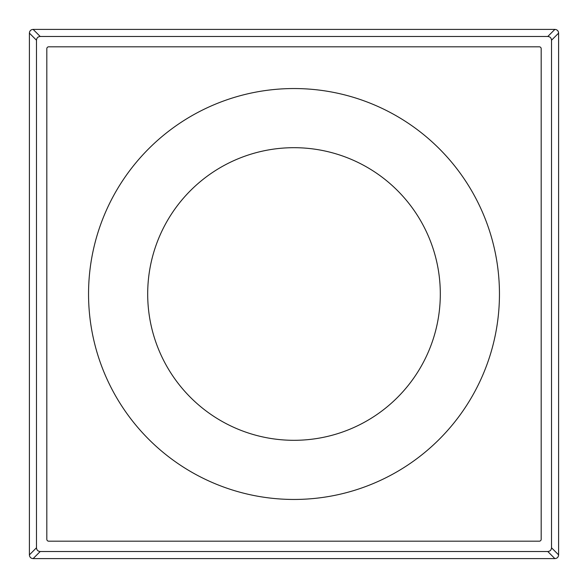 <?xml version="1.0" encoding="UTF-8"?>
<svg xmlns="http://www.w3.org/2000/svg" width="588" height="588" viewBox="0 0 588 588"><rect width="100%" height="100%" fill="white"/><g stroke="black" fill="none" stroke-linecap="round" stroke-linejoin="round"><path stroke-width="0.88" d="M147.691 294A146.309 146.309 0 0 0 294 440.309A146.309 146.309 0 0 0 440.309 294A146.309 146.309 0 0 0 294 147.691A146.309 146.309 0 0 0 147.691 294M294 499.455A205.455 205.455 0 0 0 499.455 294A205.455 205.455 0 0 0 294 88.545A205.455 205.455 0 0 0 88.545 294A205.455 205.455 0 0 0 294 499.455M48.694 541.18L539.306 541.18A1.867 1.867 0 0 0 541.18 539.306L541.18 48.694A1.867 1.867 0 0 0 539.306 46.819L48.694 46.819A1.867 1.867 0 0 0 46.819 48.694L46.819 539.306A1.867 1.867 0 0 0 48.694 541.18M558.6 33.134L558.6 554.866C558.409 557.174 557.167 558.416 554.866 558.6L33.134 558.6C30.826 558.409 29.584 557.167 29.4 554.866L29.4 33.134C29.591 30.826 30.833 29.584 33.134 29.4L554.866 29.4C557.174 29.591 558.416 30.833 558.6 33.134L551.515 40.219C551.309 37.933 550.067 36.691 547.781 36.485L40.219 36.485C37.933 36.691 36.691 37.933 36.485 40.219L36.485 547.781C36.691 550.067 37.933 551.309 40.219 551.515L547.781 551.515C550.067 551.309 551.309 550.067 551.515 547.781L551.515 40.219M554.866 29.4L547.781 36.485M33.134 29.4L40.219 36.485M29.4 33.134L36.485 40.219M29.4 554.866L36.485 547.781M33.134 558.6L40.219 551.515M554.866 558.6L547.781 551.515M558.6 554.866L551.515 547.781"/></g></svg>
